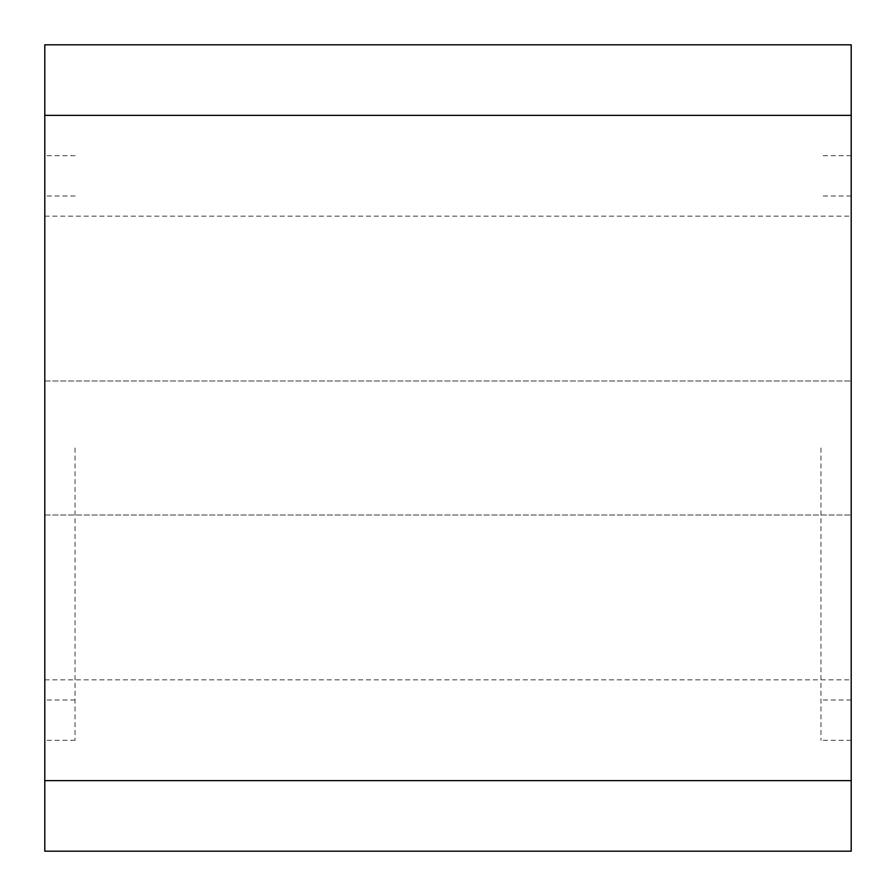 <?xml version="1.0" encoding="UTF-8"?>
<svg xmlns="http://www.w3.org/2000/svg" width="896" height="896" viewBox="0 0 896 896"><rect width="100%" height="100%" fill="white"/><g stroke="black" fill="none" stroke-linecap="round" stroke-linejoin="round"><path stroke-width="0.67" stroke-dasharray="4.48 3.36" d="M75.04 448L75.04 740.32L75.04 448M44.8 448L44.8 740.32L44.8 448M44.8 780.64L44.8 44.8L851.2 44.8L851.2 851.2L44.8 851.2L44.8 780.64L851.2 780.64M851.2 448L851.2 155.68L851.2 448M820.96 448L820.96 740.32L820.96 448M851.2 115.36L44.8 115.36M75.04 700L44.8 700M75.04 196L44.8 196M75.04 740.32L44.8 740.32M75.04 155.68L44.8 155.68M44.8 381.002L851.2 381.002L44.8 381.002M44.8 514.998L851.2 514.998L44.8 514.998M851.2 196L820.96 196M851.2 700L820.96 700M851.2 155.68L820.96 155.68M851.2 740.32L820.96 740.32M44.8 216.16L851.2 216.16M44.8 679.84L851.2 679.84"/><path stroke-width="1.34" d="M44.8 780.64L44.8 851.2L851.2 851.2L851.2 44.8L44.8 44.8L44.8 780.64L851.2 780.64M851.2 115.36L44.8 115.36"/></g></svg>
